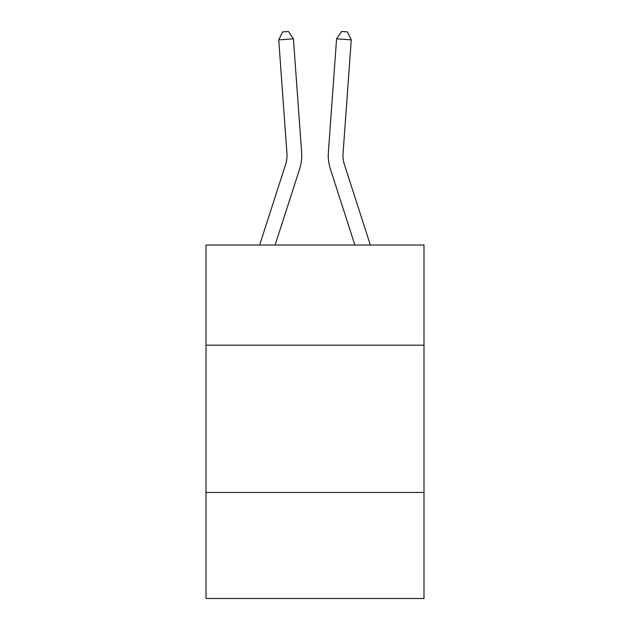 <?xml version="1.0" encoding="UTF-8"?>
<svg xmlns="http://www.w3.org/2000/svg" width="630" height="630" viewBox="0 0 630 630"><rect width="100%" height="100%" fill="white"/><g stroke="black" fill="none" stroke-linecap="round" stroke-linejoin="round"><path stroke-width="0.94" d="M423.99 345.177L423.99 245.031L206.01 245.031L206.01 345.177L423.99 345.177L423.99 598.5L206.01 598.5L206.01 345.177M423.99 492.455L206.01 492.455M299.612 169.045L275.121 245.031L299.612 169.045A44.187 44.187 117.3 0 0 301.628 152.295L293.423 38.824L301.628 152.295M259.647 245.031L285.595 164.524A29.452 29.452 -39.8 0 0 286.941 153.358L278.736 39.879L282.586 31.925L288.461 31.5L293.423 38.824L278.736 39.879M370.353 245.031L344.405 164.524A29.452 29.452 39.8 0 1 343.059 153.358L351.264 39.879L336.577 38.824L328.372 152.295A44.187 44.187 -117.3 0 0 330.388 169.045L354.879 245.031L330.388 169.045M285.595 164.524A29.452 29.452 -62.7 0 0 286.941 153.358A29.452 29.452 -62.7 0 1 285.595 164.524A29.452 29.452 -62.7 0 0 286.941 153.358A29.452 29.452 -62.7 0 1 285.595 164.524A29.452 29.452 -62.7 0 0 286.941 153.358A29.452 29.452 -62.7 0 1 285.595 164.524A29.452 29.452 -62.7 0 0 286.941 153.358A29.452 29.452 -62.7 0 1 285.595 164.524A29.452 29.452 -62.7 0 0 286.941 153.358A29.452 29.452 -62.7 0 1 285.595 164.524A29.452 29.452 -62.7 0 0 286.941 153.358A29.452 29.452 -62.7 0 1 285.595 164.524A29.452 29.452 -62.7 0 0 286.941 153.358A29.452 29.452 -62.7 0 1 285.595 164.524A29.452 29.452 -62.7 0 0 286.941 153.358A29.452 29.452 -62.7 0 1 285.595 164.524A29.452 29.452 -62.7 0 0 286.941 153.358A29.452 29.452 -62.7 0 1 285.595 164.524A29.452 29.452 -62.7 0 0 286.941 153.358A29.452 29.452 -62.7 0 1 285.595 164.524A29.452 29.452 -62.7 0 0 286.941 153.358A29.452 29.452 -62.7 0 1 285.595 164.524A29.452 29.452 -62.7 0 0 286.941 153.358A29.452 29.452 -62.7 0 1 285.595 164.524A29.452 29.452 -62.7 0 0 286.941 153.358A29.452 29.452 -62.7 0 1 285.595 164.524A29.452 29.452 -62.7 0 0 286.941 153.358A29.452 29.452 -62.7 0 1 285.595 164.524A29.452 29.452 -62.7 0 0 286.941 153.358A29.452 29.452 -62.7 0 1 285.595 164.524A29.452 29.452 -62.7 0 0 286.941 153.358A29.452 29.452 -62.7 0 1 285.595 164.524A29.452 29.452 -62.7 0 0 286.941 153.358A29.452 29.452 -62.7 0 1 285.595 164.524A29.452 29.452 -62.7 0 0 286.941 153.358A29.452 29.452 -62.7 0 1 285.595 164.524A29.452 29.452 -62.7 0 0 286.941 153.358A29.452 29.452 -62.7 0 1 285.595 164.524A29.452 29.452 -62.7 0 0 286.941 153.358M344.405 164.524A29.452 29.452 62.7 0 1 343.059 153.358A29.452 29.452 62.7 0 0 344.405 164.524A29.452 29.452 62.7 0 1 343.059 153.358A29.452 29.452 62.7 0 0 344.405 164.524A29.452 29.452 62.7 0 1 343.059 153.358A29.452 29.452 62.7 0 0 344.405 164.524A29.452 29.452 62.7 0 1 343.059 153.358A29.452 29.452 62.7 0 0 344.405 164.524A29.452 29.452 62.7 0 1 343.059 153.358A29.452 29.452 62.7 0 0 344.405 164.524A29.452 29.452 62.7 0 1 343.059 153.358A29.452 29.452 62.7 0 0 344.405 164.524A29.452 29.452 62.7 0 1 343.059 153.358A29.452 29.452 62.7 0 0 344.405 164.524A29.452 29.452 62.7 0 1 343.059 153.358A29.452 29.452 62.7 0 0 344.405 164.524A29.452 29.452 62.7 0 1 343.059 153.358A29.452 29.452 62.7 0 0 344.405 164.524A29.452 29.452 62.7 0 1 343.059 153.358A29.452 29.452 62.7 0 0 344.405 164.524A29.452 29.452 62.7 0 1 343.059 153.358A29.452 29.452 62.7 0 0 344.405 164.524A29.452 29.452 62.7 0 1 343.059 153.358A29.452 29.452 62.7 0 0 344.405 164.524A29.452 29.452 62.7 0 1 343.059 153.358A29.452 29.452 62.7 0 0 344.405 164.524A29.452 29.452 62.7 0 1 343.059 153.358A29.452 29.452 62.7 0 0 344.405 164.524A29.452 29.452 62.7 0 1 343.059 153.358A29.452 29.452 62.7 0 0 344.405 164.524A29.452 29.452 62.7 0 1 343.059 153.358A29.452 29.452 62.7 0 0 344.405 164.524A29.452 29.452 62.7 0 1 343.059 153.358A29.452 29.452 62.7 0 0 344.405 164.524A29.452 29.452 62.7 0 1 343.059 153.358A29.452 29.452 62.7 0 0 344.405 164.524A29.452 29.452 62.7 0 1 343.059 153.358A29.452 29.452 62.7 0 0 344.405 164.524A29.452 29.452 62.7 0 1 343.059 153.358M351.264 39.879L347.413 31.925L341.539 31.5L336.577 38.824L328.372 152.295"/></g></svg>
